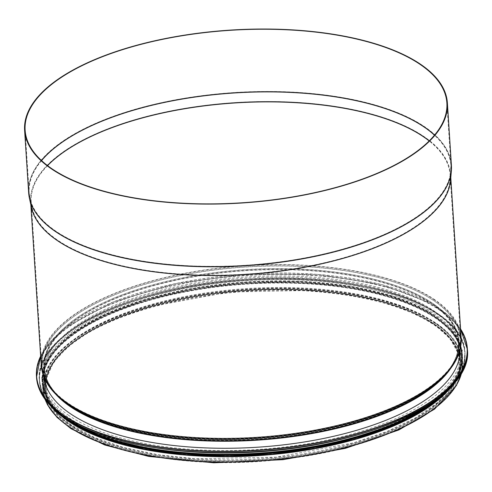 <?xml version="1.0" encoding="UTF-8"?>
<svg xmlns="http://www.w3.org/2000/svg" width="492" height="492" viewBox="0 0 492 492"><rect width="100%" height="100%" fill="white"/><g stroke="black" fill="none" stroke-linecap="round" stroke-linejoin="round"><path stroke-width="0.37" stroke-dasharray="2.46 1.84" d="M459.842 354.455A208.51 85.288 176.3 0 1 460.69 360.193A208.51 85.288 176.3 0 1 307.512 453.107A208.51 85.288 176.3 0 1 70.688 424.947A208.51 85.288 176.3 0 1 44.544 387.106A208.51 85.288 176.3 0 1 44.649 381.306M44.747 380.433A208.51 85.288 176.3 0 1 247.113 288.533A208.51 85.288 176.3 0 1 459.633 353.607M43.899 376.817A208.51 85.288 176.3 0 1 43.794 375.574A208.51 85.288 176.3 0 1 246.369 277.002A208.51 85.288 176.3 0 1 459.946 348.662A208.51 85.288 176.3 0 1 460.008 349.904M68.855 415.482A209.881 85.854 176.3 0 1 42.54 377.389A209.881 85.854 176.3 0 1 246.443 278.177A209.881 85.854 176.3 0 1 461.428 350.304A209.881 85.854 176.3 0 1 307.242 443.827A209.881 85.854 176.3 0 1 68.855 415.482M160.81 448.563A209.881 85.854 176.3 0 1 69.015 417.886A209.881 85.854 176.3 0 1 42.693 379.793A209.881 85.854 176.3 0 1 246.597 280.575A209.881 85.854 176.3 0 1 461.582 352.702A209.881 85.854 176.3 0 1 353.311 436.115M69.095 419.135A209.881 85.854 176.3 0 1 42.773 381.042A209.881 85.854 176.3 0 1 246.683 281.824A209.881 85.854 176.3 0 1 461.662 353.951A209.881 85.854 176.3 0 1 307.475 447.48A209.881 85.854 176.3 0 1 69.095 419.135M69.151 420.002A209.881 85.854 176.3 0 1 42.829 381.909A209.881 85.854 176.3 0 1 246.738 282.691A209.881 85.854 176.3 0 1 461.717 354.818A209.881 85.854 176.3 0 1 307.531 448.347A209.881 85.854 176.3 0 1 69.151 420.002M69.212 420.961A209.881 85.854 176.3 0 1 42.896 382.868A209.881 85.854 176.3 0 1 246.799 283.65A209.881 85.854 176.3 0 1 461.785 355.777A209.881 85.854 176.3 0 1 307.598 449.307A209.881 85.854 176.3 0 1 69.212 420.961M69.618 427.21A209.881 85.854 176.3 0 1 43.296 389.111A209.881 85.854 176.3 0 1 247.199 289.899A209.881 85.854 176.3 0 1 462.185 362.026A209.881 85.854 176.3 0 1 307.998 455.555A209.881 85.854 176.3 0 1 69.618 427.21M444.516 394.24A210.41 86.069 -3.7 0 0 462.339 356.177A210.41 86.069 -3.7 0 0 435.955 317.986A210.41 86.069 -3.7 0 0 196.972 289.573A210.41 86.069 -3.7 0 0 42.392 383.336A210.41 86.069 -3.7 0 0 64.969 418.784M376.509 432.357A209.881 85.854 -3.7 0 0 461.81 356.214A209.881 85.854 -3.7 0 0 435.494 318.121A209.881 85.854 -3.7 0 0 197.107 289.776A209.881 85.854 -3.7 0 0 42.921 383.299A209.881 85.854 -3.7 0 0 138.006 447.972M70.811 426.872A208.51 85.288 176.3 0 1 256.123 289.96A208.51 85.288 176.3 0 1 431.287 409.879A208.51 85.288 176.3 0 1 70.811 426.872M40.651 356.343A215.687 88.228 176.3 0 1 246.178 274.075A215.687 88.228 176.3 0 1 460.592 329.185M40.639 356.147A215.896 88.314 176.3 0 1 246.185 274.179A215.896 88.314 176.3 0 1 460.58 328.988M36.506 377.309A215.896 88.314 176.3 0 1 246.252 275.249A215.896 88.314 176.3 0 1 467.4 349.443M59.483 413.538A215.699 88.228 176.3 0 1 246.271 275.52A215.699 88.228 176.3 0 1 449.282 388.329M59.803 413.852A213.048 87.145 176.3 0 1 246.517 279.284A213.048 87.145 176.3 0 1 449.005 388.686M54.304 409.35A213.257 87.232 176.3 0 1 39.335 380.205A213.257 87.232 176.3 0 1 246.523 279.388A213.257 87.232 176.3 0 1 464.965 352.678A213.257 87.232 176.3 0 1 453.876 383.514M49.501 404.664A213.257 87.232 176.3 0 1 39.378 380.796A213.257 87.232 176.3 0 1 246.56 279.985A213.257 87.232 176.3 0 1 465.002 353.274A213.257 87.232 176.3 0 1 458.04 378.243M60.307 415.205A213.067 87.152 176.3 0 1 246.578 280.255A213.067 87.152 176.3 0 1 448.679 390.094M160.896 451.004A210.619 86.155 176.3 0 1 68.505 420.18A210.619 86.155 176.3 0 1 150.417 298.343A210.619 86.155 176.3 0 1 436.373 316.768A210.619 86.155 176.3 0 1 353.539 438.55M70.497 422.431A210.619 86.155 176.3 0 1 68.566 421.146A210.619 86.155 176.3 0 1 248.731 283.226A210.619 86.155 176.3 0 1 439.504 398.569M461.693 372.499A210.41 86.069 -3.7 0 0 462.683 361.509A210.41 86.069 -3.7 0 0 436.299 323.324A210.41 86.069 -3.7 0 0 197.317 294.905A210.41 86.069 -3.7 0 0 42.742 388.668A210.41 86.069 -3.7 0 0 45.135 399.436M433.63 324.074A207.347 84.815 -3.7 0 0 198.122 296.073A207.347 84.815 -3.7 0 0 45.793 388.471A207.347 84.815 -3.7 0 0 258.183 459.731A207.347 84.815 -3.7 0 0 459.626 361.706A207.347 84.815 -3.7 0 0 433.63 324.074M432.351 304.327A207.347 84.815 -3.7 0 0 196.843 276.326A207.347 84.815 -3.7 0 0 44.514 368.723A207.347 84.815 -3.7 0 0 256.91 439.983A207.347 84.815 -3.7 0 0 458.353 341.965A207.347 84.815 -3.7 0 0 432.351 304.327M432.603 303.324A207.71 84.962 -3.7 0 0 160.244 282.882A207.71 84.962 -3.7 0 0 60.621 398.053A207.71 84.962 -3.7 0 0 256.855 439.215A207.71 84.962 -3.7 0 0 446.158 373.121A207.71 84.962 -3.7 0 0 432.603 303.324M434.061 300.864A209.524 85.706 -3.7 0 0 159.316 280.243A209.524 85.706 -3.7 0 0 58.819 396.417A209.524 85.706 -3.7 0 0 256.775 437.942A209.524 85.706 -3.7 0 0 447.732 371.269A209.524 85.706 -3.7 0 0 434.061 300.864M434.313 299.862A209.881 85.854 -3.7 0 0 195.927 271.516A209.881 85.854 -3.7 0 0 41.74 365.046A209.881 85.854 -3.7 0 0 256.726 437.173A209.881 85.854 -3.7 0 0 460.629 337.955A209.881 85.854 -3.7 0 0 434.313 299.862M47.57 165.626A209.881 85.854 -3.7 0 0 31.211 202.175A209.881 85.854 -3.7 0 0 246.191 274.302A209.881 85.854 -3.7 0 0 450.1 175.084A209.881 85.854 -3.7 0 0 429.165 140.952M47.447 165.533A209.9 85.86 -3.7 0 0 31.925 207.243A209.9 85.86 -3.7 0 0 246.178 274.112A209.9 85.86 -3.7 0 0 450.039 180.207A209.9 85.86 -3.7 0 0 429.276 140.841M41.562 160.601A211.289 86.426 -3.7 0 0 29.938 198.153A211.289 86.426 -3.7 0 0 245.619 265.465A211.289 86.426 -3.7 0 0 450.838 170.939A211.289 86.426 -3.7 0 0 434.479 135.195M41.451 160.503A211.308 86.432 -3.7 0 0 29.163 192.655A211.308 86.432 -3.7 0 0 245.606 265.274A211.308 86.432 -3.7 0 0 450.9 165.386A211.308 86.432 -3.7 0 0 434.571 135.079M435.838 323.453A209.881 85.854 -3.7 0 0 197.452 295.108A209.881 85.854 -3.7 0 0 43.265 388.631A209.881 85.854 -3.7 0 0 258.251 460.764A209.881 85.854 -3.7 0 0 462.154 361.546A209.881 85.854 -3.7 0 0 435.838 323.453M434.085 323.945A207.876 85.03 -3.7 0 0 197.981 295.87A207.876 85.03 -3.7 0 0 45.264 388.502A207.876 85.03 -3.7 0 0 258.195 459.946A207.876 85.03 -3.7 0 0 460.155 361.675A207.876 85.03 -3.7 0 0 434.085 323.945M450.611 368.533A207.876 85.03 -3.7 0 0 458.876 341.928A207.876 85.03 -3.7 0 0 432.812 304.197A207.876 85.03 -3.7 0 0 196.702 276.123A207.876 85.03 -3.7 0 0 43.991 368.76A207.876 85.03 -3.7 0 0 55.614 394.074M459.51 351.688L458.876 341.928C459.54 352.413 455.432 362.924 446.564 373.465A208.116 85.128 -3.7 0 0 432.978 303.527A208.116 85.128 -3.7 0 0 160.084 283.048A208.116 85.128 -3.7 0 0 60.264 398.446C50.11 389.135 44.686 379.24 43.991 368.76L44.618 378.52M448.132 371.608A209.93 85.872 -3.7 0 0 434.436 301.067A209.93 85.872 -3.7 0 0 159.156 280.409A209.93 85.872 -3.7 0 0 58.468 396.81M461.158 337.918A210.41 86.069 -3.7 0 0 434.774 299.733A210.41 86.069 -3.7 0 0 195.791 271.313A210.41 86.069 -3.7 0 0 41.217 365.076M450.629 179.543A210.41 86.069 -3.7 0 0 450.623 175.047A210.41 86.069 -3.7 0 0 424.239 136.862A210.41 86.069 -3.7 0 0 185.256 108.443A210.41 86.069 -3.7 0 0 30.682 202.206A210.41 86.069 -3.7 0 0 31.254 206.658M450.789 177.643L450.623 175.047L450.567 180.25A210.422 86.069 -3.7 0 0 424.239 136.727A210.422 86.069 -3.7 0 0 179.008 109.39A210.422 86.069 -3.7 0 0 31.408 207.36L30.682 202.206L30.848 204.795M451.496 168.147A211.812 86.641 -3.7 0 0 424.86 127.17A211.812 86.641 -3.7 0 0 181.308 99.064A211.812 86.641 -3.7 0 0 28.93 195.472M451.422 165.349A211.837 86.647 -3.7 0 0 424.86 126.899A211.837 86.647 -3.7 0 0 184.26 98.295A211.837 86.647 -3.7 0 0 28.641 192.692M71.346 425.039L55.325 410.74L46.906 395.187L46.273 378.945L53.456 362.432L68.308 346.257L90.294 331.11L118.56 317.623L152.003 306.344L229.106 292.051L309.812 290.434L347.641 294.536L381.798 301.737L410.968 311.756L434.012 324.179L450.032 338.478L458.458 354.031L459.085 370.273L451.902 386.786L437.056 402.96L415.07 418.108L386.804 431.589L353.361 442.874L276.258 457.166L195.545 458.784L157.717 454.682L123.566 447.48L94.39 437.462L71.346 425.039M43.794 375.574L44.544 387.106M459.946 348.662L460.69 360.193M460.573 328.945L448.618 315.532L431.121 303.453L381.614 284.573L317.574 274.395L246.178 274.056L175.416 283.589L113.221 301.928L66.561 327.026L50.762 341.257L40.633 356.097M42.54 377.389L42.693 379.793M461.428 350.304L461.582 352.702M458.316 377.856L463.716 365.556L464.965 352.678C464.848 305.507 358.951 270.409 244.752 279.382C131.647 285.926 33.517 333.933 39.335 380.205L42.232 392.813L49.175 404.313M42.773 381.042L42.829 381.909M461.662 353.951L461.717 354.818M65.436 419.11L46.968 399.516L41.599 377.856L49.741 355.661L70.78 334.4L103.338 315.372L145.355 299.745L194.18 288.497L246.701 282.34L299.573 281.676L349.437 286.541L393.126 296.621L427.868 311.301L451.471 329.665L462.418 350.63L459.891 372.801L444.091 394.627M42.896 382.868L43.296 389.111M461.785 355.777L462.185 362.026M461.791 372.321L462.683 361.509L462.339 356.177M45.012 399.276L42.742 388.668L42.392 383.336M25.129 130.195L29.163 192.655L31.925 207.243L31.211 202.175L41.74 365.046C42.558 376.337 48.253 386.798 58.819 396.417L60.621 398.053C50.553 388.809 45.184 379.037 44.514 368.723L45.793 388.471C44.95 374.756 52.25 361.134 67.681 347.592C111.29 307.875 227.87 282.439 322.777 292.242C371.454 297.051 408.563 307.955 434.098 324.96C450.223 336.165 458.728 348.41 459.626 361.706L458.353 341.965C459.018 352.272 454.952 362.659 446.158 373.121L447.732 371.269C456.976 360.365 461.275 349.258 460.629 337.955L450.1 175.084L450.039 180.207L450.9 165.386L446.859 102.926M42.921 383.299L43.265 388.631C43.216 439.424 163.854 474.085 282.98 459.153C384.941 448.347 466.853 404.467 462.154 361.546L461.81 356.214M44.858 382.161L45.264 388.502C44.44 374.566 51.801 360.796 67.336 347.192C93.548 325.261 133.418 309.001 186.948 298.429C278.632 280.12 389.024 291.861 434.399 324.523C450.629 335.778 459.214 348.164 460.155 361.675L459.743 355.329"/><path stroke-width="0.74" d="M44.649 381.306A208.51 85.288 176.3 0 1 44.747 380.433M459.633 353.607A208.51 85.288 176.3 0 1 459.842 354.455M460.008 349.904A208.51 85.288 176.3 0 1 305.298 441.816A208.51 85.288 176.3 0 1 69.944 413.415A208.51 85.288 176.3 0 1 43.899 376.817M353.311 436.115A209.881 85.854 176.3 0 1 160.81 448.563M64.969 418.784A210.41 86.069 -3.7 0 0 68.782 421.521A210.41 86.069 -3.7 0 0 261.984 455.364A210.41 86.069 -3.7 0 0 444.516 394.24M420.365 64.575A211.308 86.432 -3.7 0 0 180.361 36.039A211.308 86.432 -3.7 0 0 25.129 130.195A211.308 86.432 -3.7 0 0 51.623 168.553A211.308 86.432 -3.7 0 0 291.627 197.089A211.308 86.432 -3.7 0 0 446.859 102.926A211.308 86.432 -3.7 0 0 420.365 64.575M138.006 447.972A209.881 85.854 -3.7 0 0 376.509 432.357M420.82 64.446A211.837 86.647 -3.7 0 0 180.22 35.836A211.837 86.647 -3.7 0 0 24.6 130.232A211.837 86.647 -3.7 0 0 241.584 203.03A211.837 86.647 -3.7 0 0 447.388 102.89A211.837 86.647 -3.7 0 0 420.82 64.446M460.592 329.185A215.687 88.228 176.3 0 1 331.276 439.996A215.687 88.228 176.3 0 1 63.683 415.18A215.687 88.228 176.3 0 1 40.651 356.343M460.58 328.988A215.896 88.314 176.3 0 1 467.332 348.379A215.896 88.314 176.3 0 1 308.724 444.583A215.896 88.314 176.3 0 1 63.511 415.426A215.896 88.314 176.3 0 1 36.439 376.239A215.896 88.314 176.3 0 1 40.639 356.147M460.573 328.945L467.4 349.443A215.896 88.314 176.3 0 1 308.791 445.654A215.896 88.314 176.3 0 1 63.579 416.496A215.896 88.314 176.3 0 1 36.506 377.309L40.633 356.097M449.282 388.329A215.699 88.228 176.3 0 1 262.242 451.299A215.699 88.228 176.3 0 1 63.763 416.638A215.699 88.228 176.3 0 1 59.483 413.538M449.005 388.686A213.048 87.145 176.3 0 1 264.819 452.708A213.048 87.145 176.3 0 1 66.248 418.667A213.048 87.145 176.3 0 1 59.803 413.852M453.876 383.514A213.257 87.232 176.3 0 1 271.504 452.425A213.257 87.232 176.3 0 1 66.076 418.907A213.257 87.232 176.3 0 1 54.304 409.35M458.04 378.243A213.257 87.232 176.3 0 1 278.675 452.314A213.257 87.232 176.3 0 1 66.119 419.504A213.257 87.232 176.3 0 1 49.501 404.664M448.679 390.094A213.067 87.152 176.3 0 1 264.352 453.735A213.067 87.152 176.3 0 1 66.297 419.645A213.067 87.152 176.3 0 1 60.307 415.205M353.539 438.55A210.619 86.155 176.3 0 1 160.896 451.004M439.504 398.569A210.619 86.155 176.3 0 1 257.9 455.297A210.619 86.155 176.3 0 1 70.497 422.431M45.135 399.436A210.41 86.069 -3.7 0 0 258.263 460.979A210.41 86.069 -3.7 0 0 461.693 372.499M429.165 140.952A209.881 85.854 -3.7 0 0 423.778 136.991A209.881 85.854 -3.7 0 0 229.284 103.363A209.881 85.854 -3.7 0 0 47.57 165.626M429.276 140.841A209.9 85.86 -3.7 0 0 423.778 136.788A209.9 85.86 -3.7 0 0 229.143 103.172A209.9 85.86 -3.7 0 0 47.447 165.533M434.479 135.195A211.289 86.426 -3.7 0 0 424.399 127.231A211.289 86.426 -3.7 0 0 222.962 93.843A211.289 86.426 -3.7 0 0 41.562 160.601M434.571 135.079A211.308 86.432 -3.7 0 0 424.399 127.028A211.308 86.432 -3.7 0 0 222.827 93.652A211.308 86.432 -3.7 0 0 41.451 160.503M55.614 394.074A207.876 85.03 -3.7 0 0 256.922 440.199A207.876 85.03 -3.7 0 0 450.611 368.533M60.264 398.446A208.116 85.128 -3.7 0 0 256.885 439.688A208.116 85.128 -3.7 0 0 446.564 373.465L448.132 371.608A209.93 85.872 -3.7 0 1 256.806 438.409A209.93 85.872 -3.7 0 1 58.468 396.81L60.264 398.446M58.468 396.81C47.81 387.118 42.06 376.54 41.217 365.076A210.41 86.069 -3.7 0 0 256.738 437.388A210.41 86.069 -3.7 0 0 461.158 337.918C461.797 349.394 457.455 360.624 448.132 371.608M31.254 206.658A210.41 86.069 -3.7 0 0 246.209 274.518A210.41 86.069 -3.7 0 0 450.629 179.543M28.93 195.472A211.812 86.641 -3.7 0 0 29.428 198.27L31.408 207.36A210.422 86.069 -3.7 0 0 246.197 274.388A210.422 86.069 -3.7 0 0 450.567 180.25L451.361 170.982A211.812 86.641 -3.7 0 0 451.496 168.147M451.422 165.349A211.837 86.647 -3.7 0 1 245.625 265.489A211.837 86.647 -3.7 0 1 28.641 192.692L29.428 198.27A211.812 86.641 -3.7 0 0 245.637 265.742A211.812 86.641 -3.7 0 0 451.361 170.982L451.422 165.349L447.388 102.89M467.4 349.443C473.378 396.62 372.536 445.494 257.199 451.656C178.731 456.982 101.124 442.941 63.646 416.613C46.623 404.867 37.577 391.761 36.506 377.309M458.316 377.856L433.63 403.077L393.01 425.106L340.003 442.037L279.272 452.376L216.154 455.223L156.216 450.315L104.716 438.095L66.18 419.627L49.175 404.313M444.091 394.627L421.515 411.583L391.441 426.632L355.187 439.122L314.376 448.495L271.32 454.3L227.445 456.404L184.648 454.725L144.783 449.331L101.309 437.591L68.24 421.097L65.436 419.11M45.012 399.276L47.564 404.885L57.011 417.364L71.076 428.741L104.808 445.008L148.719 456.428L213.749 462.8L283.041 459.676L345.427 448.341L398.827 429.965L434.565 409.123L456.447 385.519L461.791 372.321M459.743 355.329L459.51 351.688M44.858 382.161L44.618 378.52M461.158 337.918L450.789 177.643M41.217 365.076L30.848 204.795M28.641 192.692L24.6 130.232"/></g></svg>
